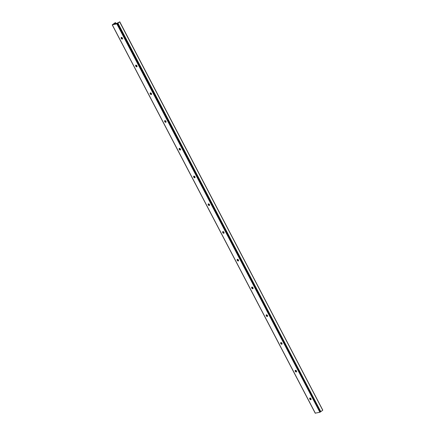 <?xml version="1.0" encoding="UTF-8"?>
<svg xmlns="http://www.w3.org/2000/svg" width="435" height="435" viewBox="0 0 435 435"><rect width="100%" height="100%" fill="white"/><g stroke="black" fill="none" stroke-linecap="round" stroke-linejoin="round"><path stroke-width="0.65" d="M121.398 37.405A0.962 0.582 -127.1 0 0 121.256 37.475A0.962 0.582 -127.1 0 0 121.294 38.487A0.962 0.582 -127.1 0 0 122.268 39.074A0.962 0.582 -127.1 0 0 122.414 39.003A0.962 0.582 -127.1 0 0 122.371 37.992A0.962 0.582 -127.1 0 0 121.398 37.405A0.962 0.582 -127.1 0 0 121.626 38.394A0.962 0.582 -127.1 0 0 122.523 38.878M135.905 65.147A0.962 0.582 -127.1 0 0 135.758 65.212A0.962 0.582 -127.1 0 0 135.802 66.223A0.962 0.582 -127.1 0 0 136.775 66.811A0.962 0.582 -127.1 0 0 136.916 66.745A0.962 0.582 -127.1 0 0 136.878 65.734A0.962 0.582 -127.1 0 0 135.905 65.147A0.962 0.582 -127.1 0 0 136.128 66.136A0.962 0.582 -127.1 0 0 137.025 66.62M150.407 92.889A0.962 0.582 -127.1 0 0 150.26 92.954A0.962 0.582 -127.1 0 0 150.303 93.965A0.962 0.582 -127.1 0 0 151.277 94.553A0.962 0.582 -127.1 0 0 151.423 94.487A0.962 0.582 -127.1 0 0 151.38 93.476A0.962 0.582 -127.1 0 0 150.407 92.889A0.962 0.582 -127.1 0 0 150.635 93.878A0.962 0.582 -127.1 0 0 151.527 94.362M164.908 120.631A0.962 0.582 -127.1 0 0 164.762 120.696A0.962 0.582 -127.1 0 0 164.805 121.708A0.962 0.582 -127.1 0 0 165.778 122.295A0.962 0.582 -127.1 0 0 165.925 122.23A0.962 0.582 -127.1 0 0 165.882 121.218A0.962 0.582 -127.1 0 0 164.908 120.631A0.962 0.582 -127.1 0 0 165.137 121.621A0.962 0.582 -127.1 0 0 166.029 122.104M179.41 148.373A0.962 0.582 -127.1 0 0 179.263 148.438A0.962 0.582 -127.1 0 0 179.307 149.45A0.962 0.582 -127.1 0 0 180.28 150.037A0.962 0.582 -127.1 0 0 180.427 149.972A0.962 0.582 -127.1 0 0 180.384 148.96A0.962 0.582 -127.1 0 0 179.41 148.373A0.962 0.582 -127.1 0 0 179.639 149.363A0.962 0.582 -127.1 0 0 180.53 149.841M193.918 176.11A0.962 0.582 -127.1 0 0 194.141 177.105A0.962 0.582 -127.1 0 0 195.038 177.583M193.912 176.115A0.962 0.582 -127.1 0 0 193.771 176.18A0.962 0.582 -127.1 0 0 193.809 177.192A0.962 0.582 -127.1 0 0 194.782 177.779A0.962 0.582 -127.1 0 0 194.929 177.714A0.962 0.582 -127.1 0 0 194.885 176.702A0.962 0.582 -127.1 0 0 193.912 176.115M208.419 203.857A0.962 0.582 -127.1 0 0 208.273 203.923A0.962 0.582 -127.1 0 0 208.316 204.934A0.962 0.582 -127.1 0 0 209.289 205.521A0.962 0.582 -127.1 0 0 209.431 205.456A0.962 0.582 -127.1 0 0 209.393 204.445A0.962 0.582 -127.1 0 0 208.419 203.857A0.962 0.582 -127.1 0 0 208.642 204.847A0.962 0.582 -127.1 0 0 209.54 205.325M222.927 231.594A0.962 0.582 -127.1 0 0 223.15 232.584A0.962 0.582 -127.1 0 0 224.041 233.068M222.921 231.594A0.962 0.582 -127.1 0 0 222.774 231.665A0.962 0.582 -127.1 0 0 222.818 232.676A0.962 0.582 -127.1 0 0 223.791 233.263A0.962 0.582 -127.1 0 0 223.933 233.193A0.962 0.582 -127.1 0 0 223.894 232.181A0.962 0.582 -127.1 0 0 222.921 231.594M237.423 259.336A0.962 0.582 -127.1 0 0 237.276 259.401A0.962 0.582 -127.1 0 0 237.32 260.413A0.962 0.582 -127.1 0 0 238.293 261A0.962 0.582 -127.1 0 0 238.44 260.935A0.962 0.582 -127.1 0 0 238.396 259.923A0.962 0.582 -127.1 0 0 237.423 259.336A0.962 0.582 -127.1 0 0 237.651 260.326A0.962 0.582 -127.1 0 0 238.543 260.81M251.925 287.078A0.962 0.582 -127.1 0 0 251.778 287.144A0.962 0.582 -127.1 0 0 251.821 288.155A0.962 0.582 -127.1 0 0 252.795 288.742A0.962 0.582 -127.1 0 0 252.942 288.677A0.962 0.582 -127.1 0 0 252.898 287.665A0.962 0.582 -127.1 0 0 251.925 287.078A0.962 0.582 -127.1 0 0 252.153 288.068A0.962 0.582 -127.1 0 0 253.045 288.552M266.427 314.82A0.962 0.582 -127.1 0 0 266.285 314.886A0.962 0.582 -127.1 0 0 266.323 315.897A0.962 0.582 -127.1 0 0 267.297 316.484A0.962 0.582 -127.1 0 0 267.443 316.419A0.962 0.582 -127.1 0 0 267.4 315.408A0.962 0.582 -127.1 0 0 266.427 314.82A0.962 0.582 -127.1 0 0 266.655 315.81A0.962 0.582 -127.1 0 0 267.547 316.294M280.928 342.562A0.962 0.582 -127.1 0 0 280.787 342.628A0.962 0.582 -127.1 0 0 280.825 343.639A0.962 0.582 -127.1 0 0 281.798 344.226A0.962 0.582 -127.1 0 0 281.945 344.161A0.962 0.582 -127.1 0 0 281.902 343.15A0.962 0.582 -127.1 0 0 280.928 342.562A0.962 0.582 -127.1 0 0 281.157 343.552A0.962 0.582 -127.1 0 0 282.054 344.031M295.436 370.305A0.962 0.582 -127.1 0 0 295.289 370.37A0.962 0.582 -127.1 0 0 295.332 371.381A0.962 0.582 -127.1 0 0 296.306 371.969A0.962 0.582 -127.1 0 0 296.447 371.903A0.962 0.582 -127.1 0 0 296.409 370.892A0.962 0.582 -127.1 0 0 295.436 370.305A0.962 0.582 -127.1 0 0 295.659 371.294A0.962 0.582 -127.1 0 0 296.556 371.773M309.938 398.041A0.962 0.582 -127.1 0 0 309.791 398.112A0.962 0.582 -127.1 0 0 309.834 399.123A0.962 0.582 -127.1 0 0 310.808 399.711A0.962 0.582 -127.1 0 0 310.954 399.64A0.962 0.582 -127.1 0 0 310.911 398.629A0.962 0.582 -127.1 0 0 309.938 398.041A0.962 0.582 -127.1 0 0 310.166 399.031A0.962 0.582 -127.1 0 0 311.058 399.515M122.578 38.595A1.653 1 52.9 0 1 121.697 37.426M137.079 66.332A1.653 1 52.9 0 1 136.198 65.168M151.581 94.074A1.653 1 52.9 0 1 150.7 92.911M166.088 121.816A1.653 1 52.9 0 1 165.202 120.653M180.59 149.558A1.653 1 52.9 0 1 179.709 148.395M195.092 177.301A1.653 1 52.9 0 1 194.211 176.137M209.594 205.043A1.653 1 52.9 0 1 208.713 203.879M224.096 232.779A1.653 1 52.9 0 1 223.215 231.616M238.603 260.522A1.653 1 52.9 0 1 237.717 259.358M253.105 288.264A1.653 1 52.9 0 1 252.224 287.1M267.607 316.006A1.653 1 52.9 0 1 266.726 314.842M282.108 343.748A1.653 1 52.9 0 1 281.228 342.584M296.61 371.49A1.653 1 52.9 0 1 295.729 370.326M311.112 399.232A1.653 1 52.9 0 1 310.231 398.063M315.315 413.158L319.883 412.244L320.812 411.673L117.738 23.294L119.636 21.886L322.678 410.129M115.938 23.523L115.558 22.669L115.117 22.756L112.225 24.866L116.846 23.865L319.883 412.244M320.383 411.999L117.347 23.62L116.846 23.865M115.52 22.718L115.819 23.55M117.347 23.62L117.771 23.294M114.231 23.887L116.901 23.311L119.636 21.886M114.226 23.871L115.416 22.778M320.796 411.646L117.939 23.169M320.976 411.548L322.672 410.265M315.364 413.25L112.322 24.871M114.943 23.011L115.286 23.669M114.394 23.865L114.231 23.55M115.96 23.517L115.536 22.702M112.225 24.866L315.261 413.245M119.739 21.755L322.775 410.134M115.558 22.669L115.998 23.512"/></g></svg>
